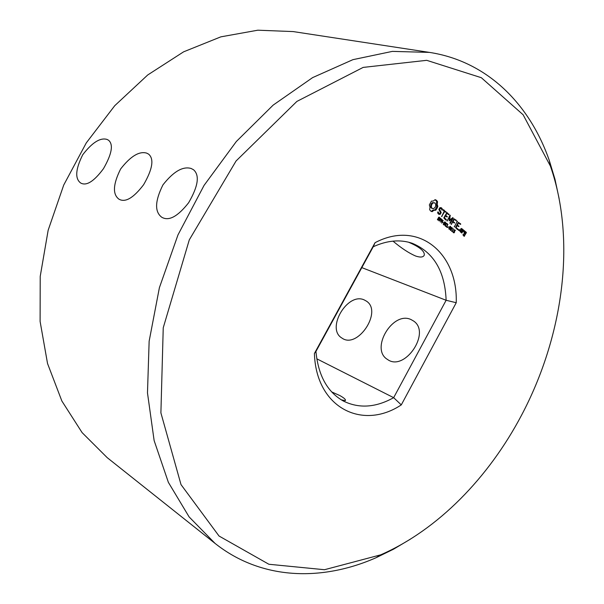 <?xml version="1.0" encoding="UTF-8"?>
<svg xmlns="http://www.w3.org/2000/svg" width="604" height="604" viewBox="0 0 604 604"><rect width="100%" height="100%" fill="white"/><g stroke="black" fill="none" stroke-linecap="round" stroke-linejoin="round"><path stroke-width="0.91" d="M559.123 198.625L554.985 179.29L549.361 160.679C530.063 104.892 487.979 61.404 429.474 52.397L392.358 51.385L352.925 59.66L312.608 77.614L273.129 105.134L236.33 141.51L204.054 185.405L177.976 234.911L159.396 287.693L149.143 341.2L147.482 392.917L154.133 440.588L168.373 482.354L189.112 516.903L215.092 543.434C261.464 580.217 321.962 581.524 376.005 557.749L393.468 549.225L410.463 539.115M429.474 52.397L293.204 31.582L257.817 30.2L220.838 36.852L183.624 51.823L147.716 74.971L114.737 105.7L86.281 142.899L63.73 185.035L48.161 230.215L40.219 276.375L40.106 321.441L47.535 363.517L61.857 400.988L82.114 432.63L107.187 457.643L215.092 543.434M191.151 168.486L193.537 169.747C199.826 175.273 198.195 186.266 188.629 202.733C177.712 216.617 168.727 221.434 161.676 217.183C154.518 211.732 154.949 200.958 162.952 184.869C173.469 171.521 182.869 166.055 191.151 168.486M146.681 153.122L148.607 154.126C154.239 158.95 152.578 169.15 143.616 184.703C133.461 198.037 125.224 202.846 118.897 199.131C112.457 194.269 113.031 184.22 120.626 168.984C130.54 156.247 139.23 150.962 146.681 153.122M106.946 139.396L108.516 140.203C113.582 144.469 111.891 153.967 103.45 168.697C93.952 181.487 86.349 186.243 80.642 182.982C74.82 178.61 75.523 169.196 82.756 154.722C92.14 142.574 100.196 137.463 106.946 139.396M364.303 299.954L366.409 301.132C382.853 311.422 357.462 349.603 341.887 338.029C325.73 328.742 347.526 291.815 364.303 299.954M411.007 319.554L413.559 321.011C431.407 332.57 404.438 372.2 387.443 359.418C369.89 349.097 392.638 310.698 411.007 319.554M521.577 415.152C563.071 336.7 576.526 241.124 550.41 166.1L523.132 114.775L481.32 77.697L426.718 60.325L363.155 67.406L296.881 101.419L236.073 160.974L189.294 239.856L163.239 327.783L160.898 412.864L181.004 484.589L219.026 536.02L268.886 564.264L324.499 569.715L380.686 554.842C438.217 529.693 488.787 477.371 521.577 415.152M392.993 241.132C401.434 248.221 409.014 253.197 415.726 256.058C420.543 257.644 423.404 257.289 424.318 254.986C424.612 251.06 419.335 246.787 408.485 242.181M331.672 391.913L339.909 395.59C344.31 398.074 346.092 399.765 345.269 400.656L341.222 399.803M361.819 267.625L446.13 300.271L393.657 397.674L401.283 404.899L456.231 302.725C457.968 253.355 418.806 219.584 375.054 242.687L314.412 353.476C316.028 407.904 362.43 430.705 401.283 404.899M316.768 358.799L393.657 397.674C375.779 407.617 359.018 408.734 343.366 401.041C327.383 392.041 318.24 375.514 315.937 351.445L314.412 353.476M435.106 199.675L433.31 201.049L431.422 201.117L429.338 204.937L430.01 207.112L429.655 209.686L430.697 211.045L432.117 211.694L433.906 210.32L435.786 210.237L437.847 206.44L437.198 204.28L437.545 201.713L436.496 200.324L435.106 199.675M439.191 219.328L438.557 220.286L437.394 219.38L437.636 218.935L438.081 219.811L438.783 219.72L438.232 218.15L439.184 217.183L439.946 218.014L439.72 218.437L439.282 217.644L438.64 217.742L438.814 219.214M439.803 207.723L438.874 209.437L440.52 212.691L440.037 213.582L439.191 213.627L438.119 211.868L437.606 212.261L437.998 213.574L438.965 214.375L440.248 214.299L441.184 212.578L439.538 209.316L440.022 208.433L441.599 208.992L441.932 210.154L442.453 209.762L442.06 208.418L441.124 207.648L439.803 207.723M441.29 219.531L440.663 220.437L439.772 220.105L439.229 221.109L440.459 218.24L441.162 218.874L441.003 219.441M443.177 220.46L441.72 223.14L441.932 219.856L440.414 222.076L441.871 219.395L441.773 222.476L442.913 220.377M443.562 222.71L442.687 222.431M445.012 224.076L444.378 225.028L443.223 224.137L443.464 223.691L443.91 224.56L444.597 224.462L444.061 222.906L445.005 221.947L445.76 222.77L445.533 223.186L445.103 222.4L444.469 222.498L444.627 223.956M443.215 210.328L444.25 211.181L441.63 216.564L444.665 211.528L446.069 212.223L443.57 209.679L443.215 210.328M446.998 212.525L443.797 217.885L445.88 220.052L446.228 219.411L444.385 217.901L445.45 215.938L447.27 216.972L445.805 215.288L446.854 213.348L449.082 214.722L446.998 212.525M446.447 226.115L445.707 226.424L445.103 225.481L445.82 223.699L446.734 223.367L447.239 224.658L446.281 223.759L445.397 225.398L446.416 226.107M447.677 227.534L446.439 226.976L447.881 224.311L446.832 226.847L447.677 227.534L446.809 227.285M448.923 227.089L448.055 226.84M449.716 219.954L450.206 215.19L447.043 221.004L449.587 216.859L449.195 220.905L452.086 218.912L449.935 222.891L449.957 223.397L450.342 223.223L453.136 218.074L452.841 217.599L449.716 219.954L449.21 219.796M450.833 227.149L449.27 229.316L448.825 228.508L449.248 227.353L449.957 226.424L450.576 226.447L450.569 227.066M452.298 228.342L450.735 230.509L450.29 229.709L450.712 228.554L451.422 227.617L452.041 227.64L452.034 228.259M452.668 231.657L451.618 231.196L452.117 231.204L453.068 229.444L452.849 228.916L453.445 228.863L452.328 231.385L452.668 231.657L451.875 231.407M454.676 231.913L454.012 232.85L453.03 232.2L454.291 232.155L453.747 231.068L454.48 229.709L455.476 230.532L454.533 230.192L454.397 231.823M456.352 220.286L453.966 218.769L451.203 224.416L452.796 222.008L454.593 223.019L453.151 221.366L454.193 219.426L456.39 220.785L453.981 218.769M457.394 221.147L454.261 226.93L457.394 221.147M459.229 229.46L459.274 230.267L458.647 230.532L458.602 229.716L459.229 229.46M461.313 232.276L462.679 229.233L461.146 228.41L459.75 230.992L460.95 232.427L461.313 232.276L460.459 232.004L460.724 231.513M460.648 223.857L458.285 222.355L455.499 227.497L457.53 229.618L457.87 228.984L456.073 227.512L457.122 225.571L458.904 226.576L457.47 224.93L458.511 223.012L460.686 224.348L458.3 222.347M463.427 229.852L461.705 233.038L462.762 231.604L463.887 231.226L463.887 231.845L464.408 231.672L464.144 230.441L463.223 230.751L463.427 229.852M465.171 231.294L463.955 233.016L464.952 234.276L464.28 235.515L463.517 234.888L463.623 234.171L462.951 234.888L464.144 236.307L466.364 232.721L465.171 231.294M456.231 302.725L446.13 300.271C444.952 271.196 433.649 252.2 412.245 243.284C400.218 239.229 387.217 240.384 373.242 246.749L315.937 351.445M373.242 246.749L375.054 242.687M431.286 211.408L433.053 210.056L434.925 209.973L436.647 207.255L436.684 201.457L435.069 199.713M432.977 210.856L432.117 210.592M433.906 210.32L433.053 210.056M434.865 210.101L434.004 209.845M435.786 210.237L434.925 209.973M436.458 209.437L435.605 209.18M437.039 208.523L436.179 208.267M437.507 207.519L436.647 207.255M437.847 206.44L436.986 206.183M437.394 205.443L436.541 205.186M437.198 204.28L436.337 204.024M437.243 203.012L436.382 202.755M437.545 201.713L436.684 201.457M437.07 200.928L436.216 200.679M436.496 200.324L435.635 200.075M435.831 199.901L435.091 199.69M438.67 218.361L438.24 218.225M439.946 218.014L439.486 217.87M438.308 219.939L437.628 219.69M439.191 213.627L437.802 212.933M438.466 213.031L437.772 212.819M438.61 214.08L439.629 213.605M440.248 214.299L439.395 214.035M441.184 212.578L440.331 212.314M439.486 210.637L438.874 209.437M439.538 209.316L439.017 209.165M440.022 208.433L439.501 208.274M439.569 208.153L440.875 208.388M442.453 209.762L441.758 209.558M441.396 208.818L440.61 207.678M442.06 208.418L441.199 208.161M442.226 219.682L441.788 219.546M444.491 223.11L444.068 222.982M445.76 222.77L445.299 222.627M442.022 216.391L441.622 216.27M444.665 211.528L444.151 211.37M445.201 211.966L443.2 209.822M446.069 212.223L445.216 211.966M446.031 211.725L445.178 211.46M445.397 219.652L443.812 217.863M446.273 219.909L445.412 219.645M446.228 219.411L445.375 219.146M444.385 217.901L443.872 217.742M445.45 215.938L444.937 215.779M446.394 216.715L445.224 215.258M447.27 216.972L446.416 216.708M447.232 216.474L446.371 216.209M445.805 215.288L445.291 215.13M446.854 213.348L446.348 213.189M448.213 214.465L446.635 212.676M449.082 214.722L448.228 214.458M449.044 214.224L448.191 213.959M446.22 226.53L445.518 226.311M447.466 224.235L447.073 224.114M450.29 215.492L449.814 215.349M449.293 216.308L449.24 216.753M447.428 220.838L447.028 220.709M449.587 216.859L449.074 216.708M449.157 220.211L449.565 219.901M452.086 218.912L451.384 218.701M450.342 223.223L449.942 223.102M451.739 218.807L452.086 218.172M453.136 218.074L452.479 217.87M452.328 231.385L451.641 231.158M452.117 231.204L451.686 231.068M455.476 230.532L454.321 230.011M451.588 224.25L451.188 224.122M452.796 222.008L452.298 221.849M453.717 222.763L452.577 221.336M454.593 223.019L453.74 222.755M454.555 222.521L453.702 222.257M453.151 221.366L452.645 221.207M454.193 219.426L453.695 219.275M456.39 220.785L455.491 220.022M454.646 226.764L454.253 226.636M457.409 221.653L456.911 221.494M459.372 229.814L458.715 229.611M459.274 230.267L458.534 230.033M462.709 229.701L461.154 228.41M462.679 229.233L461.826 228.961M457.915 229.475L455.514 227.482M457.87 228.984L457.017 228.72M456.073 227.512L455.582 227.353M457.122 225.571L456.632 225.42M458.028 226.311L456.903 224.907M458.904 226.576L458.043 226.304M458.866 226.085L458.013 225.813M457.47 224.93L456.971 224.779M458.511 223.012L458.013 222.853M459.81 224.084L459.795 223.586M460.686 224.348L459.825 224.084M462.068 232.895L461.683 232.774M462.762 231.604L462.279 231.453M462.438 231.158L463.887 231.226M464.408 231.672L463.887 231.506M463.555 231.121L463.555 230.637M464.416 230.668L463.932 230.517M463.223 230.751L462.739 230.6M463.457 230.32L462.966 230.169M464.28 235.515L462.958 234.865M463.517 234.888L463.026 234.737M463.653 234.639L463.162 234.488M464.499 236.156L463.646 235.885L463.91 235.401M464.65 234.035L464.921 233.529M466.364 232.721L464.816 231.438M466.333 232.253L465.48 231.981M432.086 208.41L430.765 207.323L431.045 204.031L432.562 202.574L435.046 203.05L435.824 204.816L435.303 207.097L433.793 208.546L432.086 208.41M461.094 231.626L460.324 231L461.373 229.059L462.136 229.694L461.094 231.626L459.765 230.97M465.291 233.642L464.529 233.016L465.035 232.079L465.797 232.714L465.291 233.642L463.97 232.993M432.947 208.674L431.316 208.07M432.17 208.335L430.765 207.323M431.618 207.58L431.384 206.568L430.531 206.311M431.384 206.568L431.475 205.428L430.622 205.171M431.475 205.428L431.905 204.288L431.045 204.031M431.905 204.288L432.6 203.367L431.739 203.11M432.6 203.367L433.423 202.831L432.562 202.574M433.423 202.831L434.268 202.71M440.52 218.731L439.939 219.803L440.376 220.105L440.988 219.267L440.233 218.64M449.678 228.863L450.554 227.247L450.305 226.674L449.112 228.395L449.678 228.863M451.143 230.056L452.019 228.44L451.769 227.874L450.576 229.588L451.143 230.056M461.373 229.059L460.875 228.908M460.324 231L459.833 230.841M465.035 232.079L464.544 231.928M464.529 233.016L464.046 232.865M439.04 218.852L438.413 218.663M438.829 220.135L437.976 219.864M438.844 218.588L438.285 218.414M438.557 220.286L437.855 220.067M438.919 217.523L438.512 217.395M437.809 219.456L437.417 219.335M438.081 219.811L437.507 219.629M439.75 217.667L438.897 217.395M439.448 217.334L438.904 217.168M441.282 219.154L440.852 219.026M440.912 220.264L440.444 220.113M441.162 218.874L440.301 218.603M440.663 220.437L439.863 220.188M440.92 218.618L440.346 218.437M444.854 223.601L444.234 223.404M444.65 224.877L443.797 224.605M444.665 223.344L444.114 223.17M444.378 225.028L443.676 224.809M444.74 222.28L444.34 222.159M443.638 224.205L443.253 224.084M443.91 224.56L443.344 224.378M445.563 222.415L444.71 222.151M445.269 222.098L444.733 221.932M446.062 226.523L445.616 226.379M445.669 225.994L445.171 225.836M446.281 223.759L445.888 223.631M447.02 223.533L446.424 223.344M447.262 223.805L446.409 223.54M450.576 226.447L450.191 226.319M449.701 229.233L448.893 228.976M452.041 227.64L451.656 227.519M451.165 230.426L450.358 230.169M454.669 231.551L454.253 231.415M454.284 232.661L453.868 232.532M454.555 231.272L453.77 231.022M454.012 232.85L453.294 232.623M454.336 231.038L453.846 230.887M454.246 230.97L453.861 230.849M453.581 232.434L453.06 232.268M440.127 219.962L439.606 219.796M449.24 228.908L448.832 228.78M451.671 227.867L451.279 227.738M387.443 359.418L387.866 359.682M550.41 166.1L549.361 160.679M380.686 554.842L376.005 557.749M161.676 217.183L162.068 217.432M438.542 217.364L439.093 217.538M444.37 222.129L444.914 222.295M443.381 224.446L444.129 224.68M450.305 230.003L450.818 230.169M451.294 227.723L451.769 227.874"/></g></svg>
